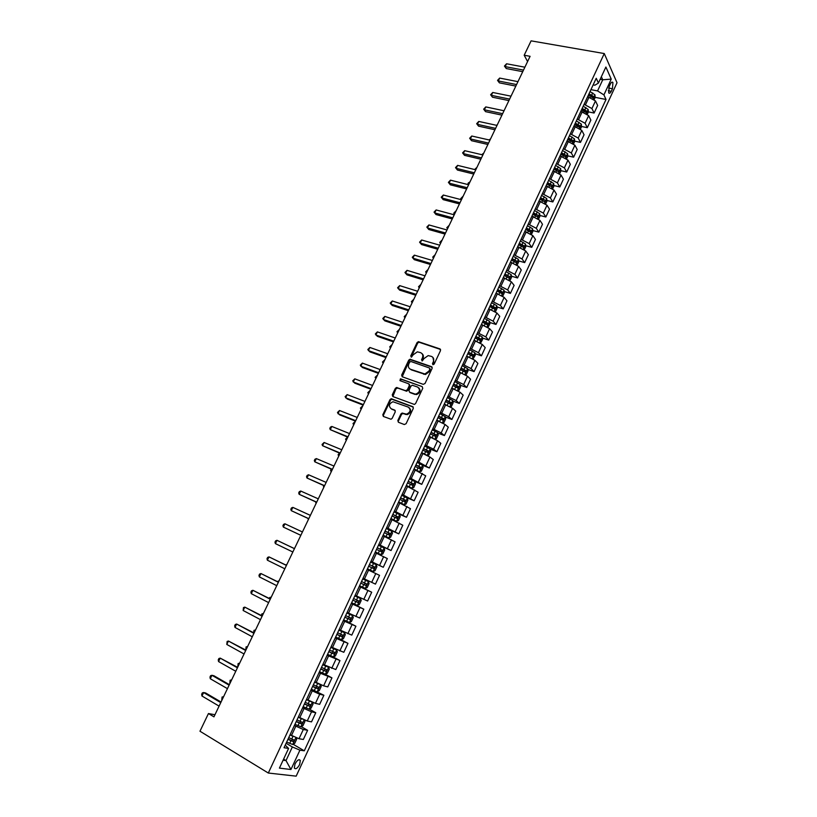 <?xml version="1.0" encoding="UTF-8"?>
<svg xmlns="http://www.w3.org/2000/svg" width="817" height="817" viewBox="0 0 817 817"><rect width="100%" height="100%" fill="white"/><g stroke="black" fill="none" stroke-linecap="round" stroke-linejoin="round"><path stroke-width="1.23" d="M432.898 364.729L434.144 364.116L440.516 350.575L439.934 348.9L418.406 341.669L417.078 342.589L410.737 355.957L411.451 357.162L413.177 354.782L417.354 351.841L420.551 352.638C422.706 353.669 423.308 355.446 422.369 357.979L421.552 359.725L422.287 360.94L424.013 358.551L428.19 355.599L431.458 356.406C433.633 357.438 434.246 359.235 433.316 361.788L432.489 363.545L432.898 364.729M299.645 764.549L300.319 760.453C299.002 758.911 297.235 760.076 295.008 763.946L294.324 768.031C295.652 769.583 297.419 768.419 299.645 764.549M397.828 420.51L398.39 422.256L404.313 424.534L406.1 423.696L413.31 408.377L412.738 406.641L391.2 398.716L389.995 399.625L382.816 414.73L383.357 416.456L391.016 419.233L392.18 418.335L395.265 411.819L394.703 410.093L391.2 408.766C388.381 406.039 388.963 403.7 392.946 401.739L408.265 407.101C411.135 409.787 410.583 412.146 406.621 414.178L402.097 413.065L400.912 413.974L397.828 420.51L398.461 422.277M604.263 53.554L531.091 40.85L524.187 55.239L530.09 56.312L213.952 716.846L208.447 713.547L199.971 731.225L268.313 773.035L604.263 53.554L617.029 82.752L296.173 776.15L268.313 773.035M423.237 384.347L425.024 383.49L432.142 368.365L431.56 366.68L410.032 359.225L408.745 360.144L401.658 375.064L402.209 376.749L423.237 384.347M422.757 388.31L415.598 403.527L414.393 404.446L392.814 396.541L392.262 394.836L395.316 388.402L396.551 387.493L405.549 390.669L407.315 389.821L409.337 385.532L408.776 383.837L399.962 380.63L400.453 378.802L422.185 386.604L422.757 388.31M610.35 84.039L609.165 86.602L608.696 92.842C609.462 93.689 610.319 93.189 611.279 91.31L612.464 88.757L612.924 82.517C612.168 81.669 611.31 82.17 610.35 84.039M593.152 84.886L594.899 85.213L598.432 83.038L596.236 78.279L284.02 747.729L288.585 748.423L285.225 745.135M598.432 83.038L605.887 67.035L611.239 79.116L603.916 94.905L597.564 90.912L590.936 89.635M595.123 97.346L606.02 99.47L603.916 94.905M606.02 99.47L304.281 750.813L299.931 750.149L290.944 769.512L279.414 768.113L288.585 748.423M214.963 714.742L208.447 713.547M524.187 55.239L527.588 61.541M600.178 79.3L602.742 79.78L601.363 76.747M597.564 90.912L602.742 79.78L611.239 79.116M283.591 759.146L286.011 760.586L292.353 746.963L286.093 743.276M301.207 726.619L307.611 730.306L303.352 739.477L299.012 738.731L290.076 734.728M307.611 730.306L303.301 729.51L294.386 725.496M309.275 709.085L315.77 712.73L311.532 721.86L307.253 721.002L298.348 716.989M315.77 712.73L311.522 711.821L302.637 707.798M311.338 689.139L323.879 695.257L319.661 704.336L315.454 703.366L306.579 699.342M323.879 695.257L319.702 694.236L310.848 690.202M325.064 674.158L331.947 677.865L327.76 686.903L323.614 685.82L314.77 681.787M331.947 677.865L319.008 672.687M332.008 656.368L339.984 660.565L335.807 669.552L322.919 664.313M339.984 660.565L327.137 655.265M336.788 637.587L347.971 643.347L343.824 652.293L331.018 646.941M347.971 643.347L335.225 637.934M343.589 620.001L355.916 626.22L351.79 635.115L339.086 629.641M355.916 626.22L343.263 620.685M351.473 603.089L363.831 609.176L359.725 618.03L347.113 612.444M363.831 609.176L351.269 603.528M359.327 586.259L371.704 592.223L367.609 601.026L355.099 595.327M371.704 592.223L359.235 586.453M371.694 582.378L375.789 573.554L379.537 575.342L375.463 584.114L363.034 578.293M375.789 573.554L367.15 569.469M370.867 561.493L383.275 567.274L370.938 561.34M383.275 567.274L387.329 558.552L375.034 552.568M378.628 544.868L391.057 550.525L378.802 544.479M391.057 550.525L395.081 541.845L382.877 535.748M386.339 528.323L398.788 533.858L386.635 527.7M398.788 533.858L402.801 525.229L390.679 519.009M394.223 511.953L406.488 517.273L394.417 511.013M406.488 517.273L410.471 508.685L398.451 502.363M405.702 497.196L414.148 500.77L402.168 494.397M414.148 500.77L418.12 492.222L406.182 485.788M414.617 481.387L421.766 484.348L409.868 477.863M421.766 484.348L425.718 475.841L413.862 469.305M418.866 471.501L421.286 471.276L423.114 467.355L422.614 465.292L429.354 468.008L417.548 461.421M429.354 468.008L433.286 459.542L429.956 457.04L421.521 452.894M430.232 449.115L436.901 451.74L433.602 449.197L425.177 445.051M436.901 451.74L440.812 443.314L437.534 440.72L429.129 436.574M437.81 433.02L444.417 435.563L441.17 432.918L432.775 428.762M444.417 435.563L448.308 427.179L445.091 424.483L436.707 420.326M445.336 417.007L451.893 419.458L448.696 416.711L440.332 412.554M451.893 419.458L455.763 411.114L452.598 408.316L444.244 404.16M452.843 401.065L459.328 403.424L456.192 400.596L447.849 396.429M459.328 403.424L463.178 395.122L460.073 392.242L451.75 388.075M460.298 385.195L466.732 387.483L463.647 384.552L455.335 380.385M466.732 387.483L470.561 379.221L467.508 376.239L459.215 372.062M467.712 369.407L474.095 371.612L471.072 368.579L462.79 364.413M474.095 371.612L477.914 363.381L474.912 360.307L466.691 356.151M475.096 353.679L481.427 355.814L478.456 352.699L470.204 348.512M481.427 355.814L485.227 347.633L482.275 344.468L474.044 340.28M482.438 338.034L488.729 340.097L485.798 336.88L477.577 332.693M488.729 340.097L492.508 331.947L489.608 328.689L481.397 324.502M489.751 322.46L495.99 324.451L493.121 321.152L484.92 316.955M495.99 324.451L499.749 316.342L496.91 312.993L488.719 308.806M497.012 306.957L503.211 308.877L500.392 305.487L492.222 301.289M503.211 308.877L506.959 300.809L504.171 297.378L496.011 293.17M504.252 291.536L510.4 293.385L507.643 289.902L499.493 285.705M510.4 293.385L514.128 285.358L511.391 281.834L503.262 277.627M511.442 276.177L517.559 277.964L514.853 274.4L506.734 270.182M517.559 277.964L521.266 269.967L518.581 266.362L510.482 262.145M518.611 260.889L524.688 262.614L522.022 258.958L513.934 254.741M524.688 262.614L528.374 254.659L525.739 250.962L517.661 246.744M525.729 245.672L531.775 247.337L529.161 243.599L521.103 239.381M531.775 247.337L535.452 239.422L532.868 235.633L524.81 231.415M532.827 230.537L538.832 232.13L536.269 228.311L528.231 224.083M538.832 232.13L542.488 224.256L539.955 220.386L531.928 216.158M539.884 215.463L545.858 217.005L543.346 213.094L535.329 208.866M545.858 217.005L549.494 209.162L547.012 205.21L539.006 200.972M546.9 200.451L552.843 201.942L550.382 197.949L542.396 193.711M552.843 201.942L556.469 194.14L554.028 190.095L546.052 185.857M553.895 185.52L559.808 186.95L557.388 182.875L549.433 178.637M559.808 186.95L563.413 179.178L561.024 175.063L553.068 170.824M560.85 170.651L566.732 172.03L564.363 167.873L556.428 163.625M566.732 172.03L570.317 164.299L567.978 160.101L560.053 155.853M567.764 155.853L573.626 157.181L571.308 152.942L563.393 148.694M573.626 157.181L577.19 149.48L574.902 145.201L566.998 140.953M574.657 141.127L580.478 142.393L578.211 138.073L570.327 133.825M580.478 142.393L584.043 134.744L581.786 130.373L573.922 126.124M581.51 126.461L587.311 127.687L585.084 123.285L577.231 119.027M587.311 127.687L590.854 120.058L588.649 115.626L580.805 111.357M588.332 111.868L594.112 113.042L591.927 108.559L584.094 104.3M594.112 113.042L597.636 105.454L595.481 100.93L587.658 96.672M283.101 760.198L286.011 760.586L290.944 769.512M588.342 95.191L592.07 96.743M583.716 110.928L585.258 111.245M576.312 125.369L578.395 125.808M568.846 139.86L571.471 140.432M561.289 154.393L564.476 155.107M553.906 169.027L557.337 169.834M546.992 183.856L550.004 184.581M540.047 198.745L542.488 199.348M533.072 213.697L534.869 214.166M526.066 228.729L527.159 229.026M293.089 744.246L304.281 750.813M292.353 746.963L299.931 750.149M432.979 364.75L433.868 362.309L432.949 357.427M422.011 353.638C423.451 354.864 423.757 356.488 422.94 358.5L422.042 360.93M440.557 349.472L418.968 342.2L417.64 343.12L411.237 357.152M432.173 367.211L410.604 359.746L409.317 360.665L402.219 376.76M429.824 369.192L429.425 368.007L410.931 361.502L409.705 362.105L408.827 363.933C407.887 366.465 408.49 368.253 410.624 369.304L424.901 373.992L428.956 371.051L429.824 369.192L430.385 369.703L429.854 368.406M409.828 368.896L410.624 369.304M430.385 369.703L429.517 371.561L425.463 374.503L411.196 369.815M409.348 384.317L409.92 386.032L407.897 390.312L406.672 391.22L397.665 388.044L395.908 388.892L392.865 396.562M422.185 386.604L401.392 379.343L400.105 380.681M414.403 393.937L415.904 394.1C419.958 392.119 420.541 389.78 417.65 387.064L412.217 385.215L410.971 386.135L408.949 390.424L409.511 392.129L416.486 394.58C420.224 392.987 421 390.74 418.815 387.85M414.985 394.417L410.093 392.62M409.348 407.816C411.625 410.665 410.92 412.932 407.213 414.638L402.689 413.535L401.504 414.444L398.42 420.969M395.244 410.543L391.803 409.235M413.29 407.111L391.792 399.196L390.587 400.105L383.428 415.189L383.449 416.486M594.245 99.419L595.133 97.509L594.96 94.843L590.037 91.565M590.65 97.376L591.038 96.539L592.907 97.917L593.51 96.467L588.996 93.792M588.659 94.506L593.51 96.467M523.493 70.088L505.192 66.626L506.571 63.777L524.871 67.198M522.737 71.671L506.285 68.557L504.436 66.065L506.571 63.777M506.285 68.557L504.436 66.065M587.403 114.135L588.352 112.103L588.169 109.447L583.215 106.19M581.52 109.835L586.095 112.542L586.708 111.092L582.174 108.426M581.847 109.121L586.708 111.092M580.53 128.902L581.53 126.758L581.336 124.123L576.363 120.885M574.657 124.541L579.243 127.238L579.866 125.787L575.321 123.122M574.994 123.806L579.866 125.787M573.626 143.751L574.688 141.484L574.474 138.87L569.48 135.642M567.764 139.319L572.36 142.005L572.993 140.555L568.428 137.899M568.121 138.553L572.993 140.555M496.44 125.297L497.063 124.878M516.569 84.549L498.288 80.965L499.667 78.085L517.958 81.649M515.833 86.091L499.401 82.854L497.543 80.372L499.667 78.085M499.401 82.854L497.543 80.372M509.614 99.092L491.354 95.354L492.743 92.474L511.003 96.171M508.899 100.583L492.488 97.213L490.619 94.741L492.743 92.474M492.488 97.213L490.619 94.741M502.629 113.686L484.379 109.815L485.778 106.915L504.028 110.765M501.934 115.136L485.543 111.643L483.664 109.182L485.778 106.915M485.543 111.643L483.664 109.182M566.692 158.672L567.805 156.272L567.58 153.688L562.556 150.481M560.84 154.168L565.446 156.833L566.089 155.383L561.504 152.738M561.208 153.382L566.089 155.383M490.455 139.125L489.771 140.105M489.005 139.932L490.261 139.074M495.602 128.361L477.383 124.347L478.782 121.437L497.012 125.42M494.928 129.76L478.558 126.145L476.668 123.684L478.782 121.437M478.558 126.145L476.668 123.684M559.716 173.653L560.891 171.131L560.656 168.568L555.611 165.381M553.885 169.088L558.491 171.733L559.155 170.283L554.549 167.648M554.263 168.261L559.155 170.283M483.623 153.392L482.694 154.893M481.754 154.679L483.439 153.341M488.546 143.098L470.357 138.941L471.756 136.02L489.965 140.146M487.902 144.456L471.552 140.708L469.642 138.257L471.756 136.02M471.552 140.708L469.642 138.257M552.711 188.717L553.946 186.072L553.691 183.519L548.626 180.353M546.89 184.07L551.516 186.705L552.18 185.265L547.564 182.63M547.288 183.222L552.18 185.265M476.76 167.72L475.576 169.762M474.646 169.528L476.577 167.679M481.458 157.906L463.29 153.606L464.699 150.665L482.878 154.944M480.835 159.213L464.505 155.332L462.596 152.891L464.699 150.665M464.505 155.332L462.596 152.891M545.674 203.841L546.971 201.074L546.706 198.541L541.61 195.386M539.874 199.134L544.5 201.748L545.184 200.308L540.548 197.683M540.282 198.255L543.438 199.869M469.877 182.12L468.437 184.693M467.855 184.54L468.172 183.059L469.683 182.079M474.34 172.785L456.192 168.333L457.612 165.381L475.77 169.803M473.737 174.041L457.428 170.038L455.508 167.597L457.612 165.381M457.428 170.038L455.508 167.597M538.607 219.038L539.955 216.137L539.68 213.645L534.563 210.5M532.817 214.258L537.463 216.873L538.158 215.433L533.491 212.808M533.235 213.36L536.422 214.983M462.953 196.58L461.564 199.491M461.472 199.665L460.696 198.664L462.759 196.54M460.696 198.664L461.503 199.614M467.191 187.736L449.064 183.131L450.484 180.169L468.621 184.734M466.609 188.941L450.32 184.805L448.39 182.375L450.484 180.169M450.32 184.805L448.39 182.375M531.499 234.316L532.909 231.282L532.623 228.811L527.486 225.686M525.719 229.465L530.396 232.069L531.091 230.619L526.403 227.994M526.158 228.525L531.091 230.619M455.998 211.113L454.599 214.034M453.741 213.186L454.548 214.146L453.741 213.186L455.804 211.062M460.002 202.749L441.895 198L443.335 195.028L461.442 199.736M459.44 203.913L443.171 199.634L441.231 197.214L443.335 195.028M443.171 199.634L441.231 197.214M524.371 249.665L525.831 246.499L525.535 244.048L520.368 240.944M518.601 244.732L523.288 247.337L524.003 245.886L519.285 243.262M519.05 243.772L524.003 245.886M449.013 225.706L447.614 228.637M447.553 228.75L446.766 227.759L448.819 225.655M452.781 217.843L434.695 212.941L436.145 209.949L454.221 214.82M452.25 218.956L436.002 214.544L434.041 212.124L436.145 209.949M517.192 265.086L518.724 261.787L518.407 259.357L513.219 256.272M511.442 260.082L516.15 262.666L516.875 261.226L512.136 258.601M511.902 259.091L516.875 261.226M441.997 240.372L440.588 243.313M440.537 243.425L439.75 242.414L441.803 240.321M445.52 232.998L427.465 227.953L428.915 224.941L446.981 229.965M445.01 234.06L428.792 229.516L426.821 227.106L428.915 224.941M509.992 280.578L511.585 277.147L511.248 274.737L506.04 271.673M504.252 275.503L508.981 278.086L509.706 276.636L504.947 274.022M504.732 274.481L509.706 276.636M434.94 255.098L433.531 258.06M433.48 258.162L432.704 257.13L434.756 255.047M438.239 248.225L420.204 243.027L421.664 240.004L439.699 245.182M437.749 249.246L421.552 244.559L419.57 242.159L421.664 240.004M502.751 296.142L504.406 292.588L504.058 290.198L498.819 287.145M497.022 290.995L501.771 293.569L502.516 292.129L497.716 289.504M497.512 289.943L500.811 291.618L500.933 292.782M427.863 269.896L426.443 272.868M426.392 272.96L425.626 271.908L427.679 269.845M430.906 263.534L412.902 258.182L414.372 255.139L432.377 260.47M430.447 264.494L414.27 259.673L412.279 257.284L414.372 255.139M495.47 311.788L497.185 308.091L496.828 305.732L491.568 302.698M489.761 306.569L494.53 309.122L495.286 307.682L490.466 305.068M490.271 305.487L493.58 307.161L493.693 308.336M420.745 284.765L419.325 287.747M419.274 287.839L418.518 286.767L420.561 284.704M423.553 278.914L405.569 273.399L407.04 270.345L425.024 275.829M423.114 279.822L406.958 274.859L404.956 272.469L407.04 270.345M488.066 327.443L489.945 323.675L489.567 321.336L484.277 318.324M482.469 322.204L487.249 324.757L488.015 323.318L483.174 320.703M482.99 321.091L486.329 322.776L486.411 323.961M413.596 299.696L412.166 302.698M412.125 302.78L411.37 301.677L413.412 299.635M416.159 294.365L398.206 288.687L399.676 285.623L417.64 291.26M415.741 295.223L399.615 290.117L397.603 287.737L399.676 285.623M480.57 343.15L482.653 339.331L482.265 337.012L476.954 334.02M475.137 337.921L479.936 340.475L480.713 339.035L475.841 336.41M475.668 336.788L479.028 338.473L479.099 339.658M406.417 314.698L404.977 317.711M404.946 317.793L404.201 316.669L406.233 314.637M408.725 309.888L390.802 304.057L392.283 300.983L410.216 306.773M408.337 310.695L392.231 305.446L390.209 303.076L392.283 300.983M473.053 358.939L475.341 355.068L474.932 352.77L469.601 349.799M467.773 353.72L472.594 356.253L473.38 354.813L468.478 352.198M468.315 352.546L471.705 354.251L471.756 355.436M399.207 329.772L397.756 332.795M397.726 332.876L396.991 331.733L399.023 329.711M401.259 325.483L383.357 319.498L384.848 316.404L402.75 322.358M400.902 326.238L384.817 320.846L382.785 318.487L384.848 316.404M465.496 374.809L466.221 374.676L467.988 370.877L467.569 368.61L462.208 365.648M460.369 369.59L465.21 372.123L466.007 370.673L461.084 368.069M460.931 368.385L464.332 370.101L464.373 371.296M391.956 344.917L390.506 347.95M390.475 348.022L389.74 346.857L391.772 344.856M393.753 341.159L375.891 335.011L377.383 331.896L395.265 338.013M393.426 341.863L377.362 336.328L375.32 333.969L377.383 331.896M457.908 390.761L458.817 390.587L460.594 386.758L460.165 384.511L454.783 381.58M452.741 388.422L451.801 387.973M452.935 385.542L457.786 388.055L458.603 386.615L453.649 384.01M453.506 384.307L456.928 386.022L456.948 387.227M384.674 360.134L383.214 363.177M383.183 363.248L382.468 362.054L384.49 360.062M386.216 356.906L368.375 350.595L369.887 347.47L387.728 353.751M385.91 357.56L369.876 351.872L367.824 349.523L369.887 347.47M450.29 406.805L451.382 406.56L453.169 402.72L452.741 400.555L447.318 397.583M445.847 404.752L444.315 404.007M445.459 401.566L450.33 404.078L451.158 402.628L446.174 400.024M446.051 400.299L449.493 402.025L449.493 403.23M377.362 375.412L375.891 378.475M375.871 378.537L375.156 377.321L377.178 375.35M378.649 372.736L360.838 366.251L362.35 363.116L380.16 369.56M378.363 373.328L362.36 367.497L360.287 365.158L362.35 363.116M442.63 422.92L443.917 422.624L445.714 418.764L445.265 416.619L439.812 413.668M439.301 421.327L436.799 420.132M437.943 417.671L442.845 420.173L443.672 418.723L438.668 416.119M438.555 416.374L442.017 418.11L441.997 419.325M370.019 390.771L368.538 393.845M368.518 393.906L367.813 392.66L369.825 390.7M371.03 388.637L353.25 381.988L354.772 378.843L372.562 385.45M370.775 389.178L354.792 383.193L352.719 380.865L354.772 378.843M434.95 439.137L436.411 438.76L438.218 434.879L437.738 432.714L432.275 429.834M433.337 438.331L429.252 436.319M430.396 433.858L435.308 436.339L436.155 434.899L431.121 432.295M431.019 432.52L434.511 434.266L434.46 435.492M362.636 406.192L361.155 409.286M361.124 409.337L360.43 408.071L362.442 406.12M363.391 404.619L345.632 397.808L347.164 394.631L364.923 401.413M363.156 405.099L347.205 398.972L345.111 396.653L347.164 394.631M427.23 455.426L428.874 454.977L430.682 451.076L430.202 448.993L424.697 446.082M426.831 455.222L421.654 452.598M423.145 453.547L421.572 452.792M422.818 450.116L427.751 452.598L428.608 451.147L423.543 448.553M423.451 448.747L426.964 450.504L426.893 451.74M355.211 421.695L353.72 424.799M353.7 424.85L353.015 423.553L355.027 421.623M355.701 420.673L337.983 413.688L339.515 410.512L357.243 417.456M355.497 421.102L339.576 414.822L337.472 412.503L339.515 410.512M419.601 471.766L422.603 465.241L417.089 462.402M417.538 470.868L413.953 469.121M419.55 471.777L414.035 468.958M415.189 466.466L420.142 468.927L421.01 467.487L415.924 464.893M415.843 465.057L419.376 466.824L419.284 468.07M347.756 437.269L346.265 440.394L345.571 439.117L347.572 437.197M347.981 436.809L330.282 429.66L331.825 426.454L349.523 433.572M347.807 437.177L330.282 429.66L329.792 428.445L330.405 427.168L331.825 426.454M406.304 485.533L411.921 488.198L413.678 487.647L415.506 483.705L414.975 481.622L409.44 478.803M411.921 488.198L406.366 485.39M407.53 482.888L412.503 485.339L413.382 483.899L408.265 481.305M408.204 481.448L411.748 483.215L411.635 484.471M339.882 453.261L338.769 456.049M338.759 456.08L338.085 454.742L339.515 453.108M340.219 453.026L322.562 445.704L324.104 442.487L341.772 449.779M340.066 453.333L322.562 445.704L322.072 444.458L324.104 442.487M398.604 502.016L404.241 504.692L406.018 504.099L407.857 500.147L407.315 498.084L401.75 495.286M404.241 504.692L398.665 501.904M399.84 499.391L404.823 501.842L405.722 500.392L400.575 497.798M400.524 497.921L404.088 499.698L403.945 500.964M332.111 469.499L331.242 471.787M331.222 471.817L330.568 470.449L331.283 469.142M332.417 469.315L314.79 461.819L316.353 458.592L333.979 466.047M332.294 469.571L314.79 461.819L314.32 460.543L314.943 459.256L316.353 458.592M390.883 518.591L396.521 521.266L398.328 520.643L400.177 516.661L399.615 514.628L394.019 511.861M396.521 521.266L390.924 518.509M392.099 515.976L397.113 518.417L398.012 516.957L392.844 514.383M392.803 514.475L396.388 516.252L396.214 517.539M324.308 485.809L323.675 487.596L323.399 485.41M324.584 485.696L306.988 478.016L308.55 474.769L326.157 482.408M324.492 485.89L306.988 478.016L306.528 476.709L307.151 475.412L308.55 474.769M383.112 535.247L388.769 537.923L390.597 537.259L392.456 533.266L391.874 531.254L386.257 528.507M388.769 537.923L383.142 535.186M384.327 532.643L389.362 535.074L390.271 533.613L385.073 531.04M385.042 531.111L388.657 532.898L388.443 534.206M316.455 502.2L316.067 503.486L315.556 501.801M316.71 502.149L299.145 494.295L300.717 491.037L318.283 498.85M316.639 502.281L299.145 494.295L298.695 492.957L299.328 491.65L300.717 491.037M375.309 551.986L380.977 554.672L382.826 553.967L384.695 549.943L384.102 547.962L378.455 545.235M380.977 554.672L375.32 551.955M376.514 549.402L381.559 551.812L382.489 550.362L377.26 547.788M377.25 547.829L380.875 549.616L380.62 550.954M308.571 518.683L308.244 519.357L307.917 518.376M308.795 518.683L291.26 510.656L292.843 507.377L310.378 515.374M308.755 518.764L291.26 510.656L290.832 509.287L291.455 507.97L292.843 507.377M373.155 571.491L367.466 568.806L373.155 571.491L375.023 570.746L376.903 566.712L376.29 564.751L370.612 562.055M368.661 566.232L373.737 568.642L374.666 567.182L369.417 564.618M369.407 564.629L373.063 566.426L372.746 567.795M300.84 535.298L283.346 527.088L284.929 523.799L302.433 531.969M300.83 535.319L283.346 527.088L282.917 525.688L283.55 524.371L284.929 523.799M368.436 581.633L362.728 578.947L368.436 581.633L369.059 583.563L367.18 587.617L365.332 588.383L368.447 581.684M365.332 588.383L359.562 585.738M366.813 584.084L365.209 583.318L364.178 584.737L360.777 583.134L365.863 585.544L366.813 584.084L361.533 581.53M294.467 548.626L276.983 540.303L294.447 548.656M275.39 543.611L274.972 542.171L275.615 540.854L276.983 540.303L275.39 543.611L292.843 552.006M351.627 602.752L357.376 605.407L359.286 604.57L361.185 600.495L360.542 598.595L354.813 595.93M360.542 598.595L354.823 595.899M358.908 601.077L357.315 600.291L356.263 601.71L352.862 600.117L355.783 601.547L357.948 602.538L358.908 601.077L353.598 598.524M285.542 564.874L286.849 564.527L286.287 565.241M286.471 565.333L268.987 556.888L286.42 565.425M267.384 560.207L266.996 558.746L267.629 557.419L268.987 556.888L267.384 560.207L284.816 568.785M343.651 619.858L349.421 622.483L351.361 621.604L353.271 617.509L352.607 615.64L346.847 613.005M352.607 615.64L346.878 612.934M344.866 617.254L350.003 619.623L350.973 618.152L345.632 615.609M349.39 617.366L348.318 618.775L344.907 617.172M277.361 581.581L279.077 580.775L278.25 582.031M278.434 582.123L260.96 573.544L278.362 582.276M259.346 576.894L258.969 575.393L259.612 574.055L260.96 573.544L259.346 576.894L276.738 585.656M335.634 637.046L341.435 639.65L343.395 638.731L345.315 634.615L344.641 632.777L338.851 630.162M344.641 632.777L338.892 630.06M336.859 634.431L342.017 636.79L342.987 635.309L337.625 632.777M341.445 634.554L340.332 635.922L336.9 634.329M269.283 598.442L269.733 597.493L271.264 597.104L270.182 598.902M270.356 598.994L252.892 590.293L270.253 599.208M251.279 593.653L250.901 592.121L251.544 590.783L252.892 590.293L251.279 593.653L268.63 602.609M327.576 654.325L333.407 656.899L335.399 655.939L337.319 651.803L336.624 649.995L330.803 647.401M336.624 649.995L330.865 647.278M328.802 651.69L333.979 654.039L334.97 652.558L329.578 650.026M333.448 651.833L332.305 653.161L328.863 651.558M263.401 613.536L262.063 615.855M263.411 613.506L261.889 613.884L261.328 615.467M262.247 615.947L244.783 607.123L262.114 616.232M243.16 610.503L243.446 607.593L244.783 607.123L243.16 610.503L260.48 619.643M319.478 671.686L325.34 674.239L327.351 673.239L329.282 669.082L328.567 667.295L322.725 664.732M328.567 667.295L322.797 664.578M320.713 669.041L325.912 671.38L326.912 669.899L321.49 667.377M325.411 669.184L324.237 670.481L320.785 668.878M253.627 632.746L254.005 630.346L255.517 629.989L253.903 632.899M254.087 632.991L236.634 624.045L253.924 633.328M235 627.436L234.653 625.832L235.306 624.484L236.634 624.045L235 627.436L252.279 636.76M320.499 684.738L317.282 691.642L319.263 690.62L321.204 686.443L320.478 684.687L314.596 682.144M318.109 683.543L314.688 681.97M312.584 686.484L317.803 688.802L318.814 687.322L313.36 684.799M317.323 686.627L316.128 687.894L312.666 686.29M247.571 646.594L245.978 649.923M247.592 646.553L246.08 646.89L245.805 649.821M245.886 650.118L228.443 641.039L245.692 650.526M226.799 644.45L227.126 641.457L228.443 641.039L226.799 644.45L244.048 653.978M311.767 701.997L306.436 699.658M307.917 700.087L306.538 699.444M312.39 702.273L313.095 703.897L311.134 708.094L309.132 709.166L303.158 706.685M304.404 704.009L309.643 706.327L310.664 704.826L305.19 702.324M309.194 704.162L307.978 705.388L304.506 703.794M239.606 663.251L238.002 666.59M239.626 663.2L238.125 663.527L237.829 666.488M237.655 667.336L220.212 658.124L237.42 667.806M218.558 661.556L218.241 659.881L218.905 658.512L220.212 658.124L218.558 661.556L235.766 671.268M302.27 719.093L298.225 717.255M304.281 720.002L304.935 721.431L302.964 725.659L300.932 726.773L294.937 724.311M296.193 721.625L301.453 723.933L302.484 722.432L296.98 719.93M301.013 721.779L299.788 722.974L296.305 721.38M231.599 679.979L229.985 683.339M231.62 679.928L230.128 680.224L229.812 683.237M229.373 684.636L213.931 675.761L211.94 675.291L229.117 685.167M210.286 678.743L209.979 677.038L210.643 675.659L211.94 675.291L210.286 678.743L227.443 688.649M292.363 736.035L289.984 734.932M296.142 737.822L296.734 739.068L294.763 743.307L292.649 744.491L286.675 742.04M287.931 739.334L293.211 741.622L294.263 740.12L288.728 737.628M292.792 739.487L291.557 740.651L288.064 739.058M223.552 696.799L221.938 700.169M223.582 696.738L222.081 697.013L221.754 700.067M221.05 702.017L205.649 692.979L203.627 692.55L220.764 702.62M201.962 696.013L201.666 694.276L202.34 692.898L203.627 692.55L201.962 696.013L219.089 706.123M291.465 735.535L295.774 726.293M299.737 717.786L304.026 708.584M307.978 700.118L312.237 690.968M316.169 682.542L320.407 673.443M324.318 665.058L328.536 656.01M332.427 647.667L336.624 638.659M340.495 630.356L344.672 621.4M348.512 613.138L352.678 604.223M356.498 596.012L360.644 587.137M364.443 578.967L368.569 570.133M372.358 562.004L376.453 553.211M380.222 545.123L384.296 536.381M388.044 528.333L392.099 519.632M395.837 511.626L399.87 502.966M403.588 495L407.601 486.391M411.298 478.456L415.291 469.887M418.968 461.993L422.94 453.466M426.607 445.612L430.559 437.126M434.205 429.313L438.137 420.867M441.762 413.096L445.684 404.691M449.289 396.95L453.19 388.586M456.774 380.885L460.655 372.562M464.23 364.903L468.09 356.62M471.644 348.992L475.484 340.75M479.017 333.162L482.847 324.962M486.36 317.415L490.169 309.255M493.672 301.739L497.461 293.609M500.944 286.134L504.712 278.046M508.184 270.611L511.932 262.563M515.384 255.149L519.112 247.142M522.553 239.769L526.271 231.803M529.682 224.471L533.378 216.536M536.789 209.234L540.466 201.339M543.856 194.068L547.513 186.215M550.893 178.984L554.529 171.161M557.888 163.962L561.514 156.18M564.853 149.021L568.469 141.27M571.788 134.141L575.382 126.431M578.691 119.333L582.266 111.653M585.564 104.586L589.118 96.957M591.927 108.559L595.481 100.93M585.084 123.285L588.649 115.626M578.211 138.073L581.786 130.373M571.308 152.942L574.902 145.201M564.363 167.873L567.978 160.101M557.388 182.875L561.024 175.063M550.382 197.949L554.028 190.095M543.346 213.094L547.012 205.21M536.269 228.311L539.955 220.386M529.161 243.599L532.868 235.633M522.022 258.958L525.739 250.962M514.853 274.4L518.581 266.362M507.643 289.902L511.391 281.834M500.392 305.487L504.171 297.378M493.121 321.152L496.91 312.993M485.798 336.88L489.608 328.689M478.456 352.699L482.275 344.468M471.072 368.579L474.912 360.307M463.647 384.552L467.508 376.239M456.192 400.596L460.073 392.242M448.696 416.711L452.598 408.316M441.17 432.918L445.091 424.483M433.602 449.197L437.534 440.72M425.994 465.557L429.956 457.04M418.355 481.999L422.328 473.431M410.675 498.523L414.668 489.914M402.955 515.118L406.968 506.479M395.193 531.806L399.237 523.125M387.401 548.585L391.455 539.853M379.568 565.435L383.643 556.663M363.779 599.402L367.905 590.538M355.824 616.508L359.97 607.603M347.838 633.706L351.994 624.75M339.801 650.986L343.988 641.988M331.722 668.357L335.93 659.319M323.614 685.82L327.831 676.731M315.454 703.366L319.702 694.236M307.253 721.002L311.522 711.821M299.012 738.731L303.301 729.51M608.645 88.032L612.464 88.757M608.246 90.728L611.279 91.31M433.868 362.309L433.316 361.788M422.113 360.246L421.552 359.725M422.94 358.5L422.369 357.979M411.308 356.478L410.737 355.957M417.64 343.12L417.078 342.589M419.397 342.262L418.835 341.731M440.475 349.441L439.934 348.9M433.041 364.065L432.489 363.545M402.24 375.575L401.658 375.064M409.317 360.665L408.745 360.144M411.074 359.807L410.502 359.286M432.122 367.19L431.56 366.68M423.819 374.309L423.247 373.798M429.517 371.561L428.956 371.051M392.854 395.316L392.262 394.836M395.908 388.892L395.316 388.402M397.665 388.044L397.082 387.554M406.131 391.159L405.549 390.669M407.897 390.312L407.315 389.821M409.92 386.032L409.337 385.532M401.392 379.343L400.81 378.853M401.504 414.444L400.912 413.974M403.281 413.596L402.689 413.126M405.6 414.474L405.007 414.015M383.428 415.189L382.816 414.73M390.587 400.105L389.995 399.625M392.344 399.258L391.752 398.778M413.279 407.091L412.738 406.641M593.224 98.653L594.97 94.905M591.692 95.14L592.723 92.924M586.381 113.369L588.169 109.519M584.87 109.774L585.912 107.548M583.798 112.092L584.216 111.183M579.498 128.146L581.336 124.194M578.028 124.48L579.069 122.244M576.914 126.87L577.364 125.9M572.584 142.995L574.484 138.941M571.144 139.258L572.186 137.001M569.99 141.719L570.48 140.677M565.65 157.916L567.59 153.749M564.23 154.096L565.282 151.839M563.046 156.639L563.567 155.526M558.665 172.908L560.656 168.629M557.276 169.007L558.338 166.739M556.06 171.631L556.612 170.447M551.659 187.971L553.701 183.59M550.301 183.988L551.363 181.711M549.044 186.695L549.627 185.428M544.612 203.106L546.716 198.613M543.285 199.042L544.357 196.754M541.988 201.83L542.611 200.492M537.545 218.313L539.69 213.707M536.248 214.166L537.32 211.858M534.91 217.026L535.564 215.627M530.427 233.601L532.633 228.872M529.161 229.363L530.243 227.044M527.792 232.304L528.487 230.823M529.334 230.139L531.07 230.608M523.288 248.95L525.535 244.109M522.053 244.63L523.135 242.302M520.643 247.663L521.369 246.101M522.237 245.386L523.973 245.866M516.109 264.371L518.417 259.418M514.904 259.969L515.997 257.631M513.454 263.084L514.22 261.45M515.098 260.705L516.834 261.195M508.899 279.874L511.258 274.798M507.725 275.38L508.817 273.041M506.234 278.577L507.03 276.871M507.929 276.095L509.665 276.595M501.648 295.448L504.058 290.26M500.515 290.872L501.607 288.513M498.983 294.151L499.82 292.363M500.729 291.557L502.465 292.077M494.367 311.093L496.838 305.783M493.264 306.436L494.367 304.067M491.691 309.806L492.559 307.938M493.488 307.09L495.225 307.631M487.044 326.82L489.577 321.398M485.972 322.072L487.085 319.692M484.369 325.523L485.278 323.573M486.217 322.705L487.953 323.256M479.691 342.619L482.275 337.074M478.66 337.789L479.773 335.389M477.005 341.322L477.955 339.3M478.915 338.391L480.641 338.963M472.308 358.5L474.943 352.832M471.297 353.577L472.42 351.167M469.612 357.203L470.592 355.089M471.572 354.159L473.298 354.741M464.883 374.462L467.579 368.661M463.913 369.437L465.036 367.027M462.177 373.155L463.198 370.969M464.189 369.999L465.915 370.591M457.418 390.495L460.175 384.572M456.478 385.379L457.612 382.948M454.712 389.188L455.763 386.911M456.785 385.91L458.5 386.523M449.922 406.6L452.741 400.555M449.023 401.402L450.157 398.962M447.205 405.293L448.298 402.944M449.33 401.903L451.045 402.536M442.385 422.798L445.265 416.619M441.517 417.497L442.661 415.046M439.658 421.49L440.802 419.05M441.844 417.977L443.56 418.621M434.818 439.066L437.749 432.765M433.98 433.674L435.134 431.213M432.111 437.698L433.255 435.236M434.327 434.133L436.033 434.787M427.209 455.416L430.202 448.993M426.413 449.932L427.567 447.461M424.523 453.976L425.688 451.495M426.76 450.361L428.476 451.035M418.804 466.272L419.958 463.78M416.905 470.337L418.069 467.845M419.172 466.67L420.878 467.355M411.962 488.178L414.985 481.673M411.155 482.684L412.319 480.182M409.256 486.769L410.42 484.267M411.533 483.061L413.239 483.766M404.282 504.671L407.326 498.135M403.465 499.187L404.64 496.675M401.555 503.292L402.73 500.77M403.864 499.524L405.569 500.249M396.572 521.256L399.625 514.679M395.745 515.762L396.919 513.239M393.825 519.888L394.999 517.355M396.153 516.078L397.848 516.824M388.821 537.913L391.894 531.305M387.983 532.429L389.168 529.886M386.053 536.575L387.238 534.032M388.402 532.715L390.107 533.47M381.028 554.651L384.123 548.013M380.181 549.167L381.376 546.624M378.24 553.334L379.435 550.781M380.62 549.433L382.315 550.198M373.195 571.481L376.3 564.802M372.348 565.997L373.532 563.434M370.397 570.184L371.592 567.621M372.797 566.232L374.482 567.018M364.464 582.909L365.669 580.336M362.503 587.117L363.708 584.543M364.178 584.737L365.863 585.544M357.417 605.377L360.563 598.647M356.549 599.913L357.754 597.319M354.578 604.141L355.783 601.547M356.263 601.71L357.948 602.538M349.472 622.462L352.627 615.691M348.583 616.988L349.799 614.394M346.612 621.247L347.817 618.643M348.318 618.775L350.003 619.623M341.486 639.629L344.651 632.818M340.587 634.166L341.802 631.551M338.595 638.434L339.821 635.82M340.332 635.922L342.017 636.79M333.459 656.878L336.645 650.036M332.55 651.415L333.775 648.79M330.548 655.714L331.773 653.079M332.305 653.161L333.979 654.039M325.391 674.219L328.587 667.346M324.472 668.766L325.697 666.121M322.46 673.075L323.695 670.43M324.237 670.481L325.912 671.38M316.353 686.198L317.588 683.543M314.331 690.528L315.566 687.873M316.128 687.894L317.803 688.802M309.132 709.166L312.339 702.252M308.193 703.713L309.429 701.047M306.161 708.073L307.406 705.398M307.978 705.388L309.643 706.327M300.932 726.773L304.118 719.93M299.982 721.329L301.238 718.643M297.939 725.71L299.196 723.025M299.788 722.974L301.453 723.933M292.7 744.461L295.846 737.7M291.74 739.028L292.976 736.362M289.688 743.429L290.944 740.733M291.557 740.651L293.211 741.622M299.032 759.698L300.319 760.453M611.667 82.282L612.924 82.517M418.968 342.2L418.406 341.669M410.604 359.746L410.032 359.225M425.463 374.503L424.901 373.992M397.133 387.983L396.551 387.493M406.672 391.22L406.09 390.73M401.035 379.302L400.453 378.802M416.486 394.58L415.904 394.1M402.689 413.535L402.097 413.065M407.213 414.638L406.621 414.178M391.792 399.196L391.2 398.716M500.811 291.608L502.516 292.129M493.58 307.161L495.286 307.682M486.329 322.776L488.015 323.318M479.028 338.473L480.713 339.035M471.705 354.251L473.38 354.813M464.332 370.101L466.007 370.673M456.928 386.022L458.603 386.615M449.493 402.025L451.158 402.628M442.017 418.11L443.672 418.723M434.511 434.266L436.155 434.899M426.964 450.504L428.608 451.147M419.376 466.824L421.01 467.487M411.748 483.215L413.382 483.899M404.088 499.698L405.722 500.392M396.388 516.252L398.012 516.957M388.657 532.898L390.271 533.613M380.875 549.616L382.489 550.362M373.063 566.426L374.666 567.182M349.543 617.438L350.973 618.152M341.986 634.799L342.987 635.309M334.184 652.15L334.97 652.558M326.249 669.542L326.912 669.899M318.222 686.995L318.814 687.322M310.143 704.54L310.664 704.826"/></g></svg>
